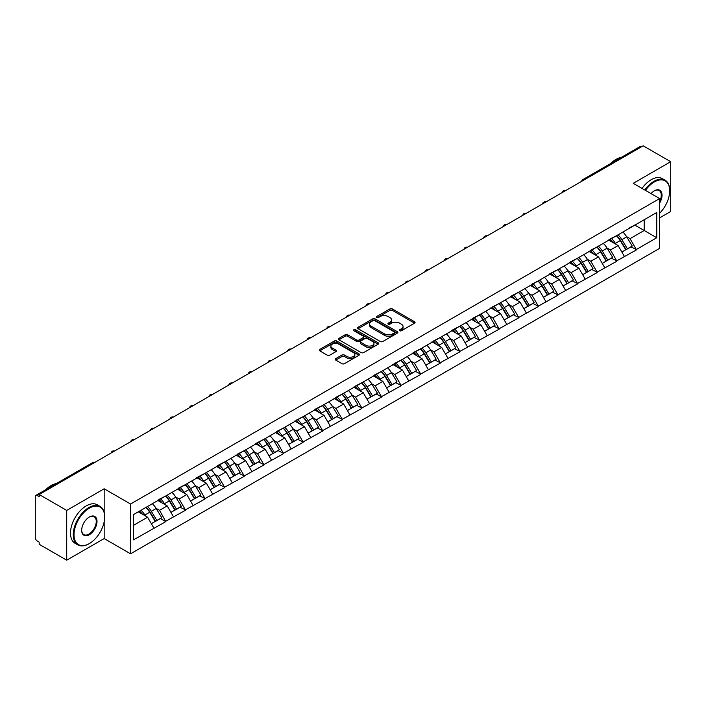 <?xml version="1.0" encoding="UTF-8"?>
<svg xmlns="http://www.w3.org/2000/svg" width="706" height="706" viewBox="0 0 706 706"><rect width="100%" height="100%" fill="white"/><g stroke="black" fill="none" stroke-linecap="round" stroke-linejoin="round"><path stroke-width="1.06" d="M399.72 330.743A1.218 0.706 0 0 0 401.449 330.743L414.554 323.18A1.747 1.006 0 0 0 415.066 322.465A1.747 1.006 0 0 0 414.554 321.751L392.351 308.937A1.747 1.006 0 0 0 389.888 308.937L376.775 316.5A1.218 0.706 0 0 0 376.422 317.003A1.218 0.706 0 0 0 376.775 317.497A1.218 0.706 0 0 0 378.504 317.497L380.199 316.517A5.586 3.221 0 0 1 388.097 316.517L389.95 317.585A5.586 3.221 0 0 1 391.583 319.871A5.586 3.221 0 0 1 389.95 322.148L388.247 323.127A1.218 0.706 0 0 0 387.894 323.622A1.218 0.706 0 0 0 388.247 324.125A1.218 0.706 0 0 0 389.977 324.125L391.671 323.145A5.586 3.221 0 0 1 399.57 323.145L401.423 324.213A5.586 3.221 0 0 1 403.055 326.49A5.586 3.221 0 0 1 401.423 328.767L399.72 329.746A1.218 0.706 0 0 0 399.367 330.249A1.218 0.706 0 0 0 399.72 330.743L399.72 329.746M335.729 358.648A1.747 1.006 0 0 0 335.218 359.354A1.747 1.006 0 0 0 335.729 360.069L341.96 363.669A1.747 1.006 0 0 0 344.431 363.669L358.983 355.259A1.747 1.006 0 0 0 359.495 354.553A1.747 1.006 0 0 0 358.983 353.838L336.78 341.016A1.747 1.006 0 0 0 334.317 341.016L319.756 349.426A1.747 1.006 0 0 0 319.244 350.132A1.747 1.006 0 0 0 319.756 350.847L327.284 355.189A1.747 1.006 0 0 0 329.746 355.189L335.977 351.597A1.747 1.006 0 0 0 336.488 350.882A1.747 1.006 0 0 0 335.977 350.167L332.244 348.014A4.668 2.692 0 0 1 330.885 346.108A4.668 2.692 0 0 1 333.761 343.619A4.668 2.692 0 0 1 338.845 344.21L353.468 352.647A4.668 2.692 0 0 1 354.827 354.553A4.668 2.692 0 0 1 351.95 357.042A4.668 2.692 0 0 1 346.867 356.459L344.431 355.047A1.747 1.006 0 0 0 341.96 355.047L335.729 358.648L335.729 360.069M104.17 488.79L66.717 510.412L39.192 494.518L643.175 145.815L670.7 161.7L633.247 183.331L659.642 198.562L130.557 504.022L104.17 488.79L104.17 512.318M380.322 341.519A1.747 1.006 0 0 0 382.793 341.519L397.346 333.117A1.747 1.006 0 0 0 397.857 332.402A1.747 1.006 0 0 0 397.346 331.688L375.142 318.874A1.747 1.006 0 0 0 372.68 318.874L358.118 327.275A1.747 1.006 0 0 0 357.607 327.99A1.747 1.006 0 0 0 358.118 328.696L380.322 341.519M354.35 331.008A1.218 0.706 0 0 1 355.595 331.185L355.595 329.728L378.169 342.763A1.747 1.006 0 0 1 378.681 343.478A1.747 1.006 0 0 1 378.169 344.193L363.608 352.594A1.747 1.006 0 0 1 361.145 352.594L338.942 339.771L338.942 338.35A1.747 1.006 0 0 0 338.43 339.056A1.747 1.006 0 0 0 338.942 339.771M338.942 338.35L345.172 334.75A1.747 1.006 0 0 1 347.634 334.75L356.645 339.948A1.747 1.006 0 0 0 359.107 339.948L363.237 337.565A1.747 1.006 0 0 0 363.749 336.85A1.747 1.006 0 0 0 363.237 336.144L353.865 330.726A1.218 0.706 0 0 1 353.503 330.231A1.218 0.706 0 0 1 354.262 329.578A1.218 0.706 0 0 1 355.595 329.728M66.717 510.412L66.717 560.185L104.17 538.563L130.557 553.804L130.557 504.022M130.557 553.804L659.642 248.335L659.642 198.562M145.974 507.385A11.905 6.875 -120 0 1 150.051 512.15L155.602 521.319L160.439 518.522L165.813 521.619L159.53 510.306L156.044 508.294M165.813 521.619L133.452 539.869L133.452 514.621L656.748 212.497L656.748 237.745L636.327 249.536L630.043 238.654L626.566 236.642M616.497 235.733A11.905 6.875 -120 0 1 620.574 240.499L626.125 249.668L630.961 246.871L636.327 249.536M636.327 249.968L616.726 260.849L610.443 249.968L606.957 247.956M596.888 247.056A11.905 6.875 -120 0 1 600.965 251.821L606.516 260.982L611.352 258.193L616.726 260.849M616.726 261.291L597.117 272.172L590.834 261.291L587.357 259.279M577.287 258.37A11.905 6.875 -120 0 1 581.365 263.135L586.915 272.304L591.752 269.507L597.117 272.172M597.117 272.604L577.517 283.494L571.233 272.604L567.748 270.601M557.678 269.692A11.905 6.875 -120 0 1 561.755 274.457L567.306 283.618L572.142 280.829L577.517 283.494M577.517 283.927L557.908 294.808L551.624 283.927L548.147 281.915M538.078 281.014A11.905 6.875 -120 0 1 542.155 285.78L547.706 294.94L552.542 292.143L557.908 294.808M557.908 295.249L538.307 306.13L532.024 295.249L528.538 293.237M518.469 292.328A11.905 6.875 -120 0 1 522.546 297.094L528.097 306.254L532.933 303.465L538.307 306.13M538.307 306.563L518.698 317.444L512.415 306.563L508.938 304.551M498.868 303.651A11.905 6.875 -120 0 1 502.946 308.416L508.497 317.576L513.333 314.788L518.698 317.444M518.698 317.885L499.098 328.767L492.814 317.885L489.329 315.873M479.259 314.964A11.905 6.875 -120 0 1 483.336 319.73L488.887 328.899L493.723 326.101L499.098 328.767M499.098 329.199L479.489 340.089L473.205 329.199L469.728 327.196M459.659 326.287A11.905 6.875 -120 0 1 463.736 331.052L469.287 340.213L474.123 337.424L479.489 340.089M479.489 340.521L459.888 351.403L453.605 340.521L450.119 338.509M440.05 337.6A11.905 6.875 -120 0 1 444.127 342.375L449.678 351.535L454.514 348.738L459.888 351.403M459.888 351.835L440.279 362.725L433.996 351.835L430.519 349.832M420.449 348.923A11.905 6.875 -120 0 1 424.527 353.688L430.069 362.849L434.914 360.06L440.279 362.725M440.279 363.158L420.679 374.039L414.387 363.158L410.91 361.145M400.84 360.245A11.905 6.875 -120 0 1 404.917 365.011L410.468 374.171L415.305 371.374L420.679 374.039M420.679 374.48L401.07 385.361L394.786 374.48L391.309 372.468M381.24 371.559A11.905 6.875 -120 0 1 385.317 376.324L390.859 385.494L395.704 382.696L401.07 385.361M401.07 385.794L381.461 396.675L375.177 385.794L371.7 383.782M361.631 382.881A11.905 6.875 -120 0 1 365.708 387.647L371.259 396.807L376.095 394.019L381.461 396.675M381.461 397.116L361.86 407.997L355.577 397.116L352.091 395.104M342.031 394.195A11.905 6.875 -120 0 1 346.108 398.961L351.65 408.13L356.495 405.332L361.86 407.997M361.86 408.43L342.251 419.32L335.968 408.43L332.491 406.427M322.421 405.518A11.905 6.875 -120 0 1 326.499 410.283L332.049 419.443L336.886 416.655L342.251 419.32M342.251 419.752L322.651 430.634L316.367 419.752L312.882 417.74M302.821 416.84A11.905 6.875 -120 0 1 306.898 421.606L312.44 430.766L317.285 427.968L322.651 430.634M322.651 431.075L303.042 441.956L296.758 431.075L293.281 429.063M283.212 428.154A11.905 6.875 -120 0 1 287.289 432.919L292.84 442.08L297.676 439.291L303.042 441.956M303.042 442.388L283.441 453.27L277.158 442.388L273.672 440.376M263.612 439.476A11.905 6.875 -120 0 1 267.68 444.242L273.231 453.402L278.076 450.613L283.441 453.27M283.441 453.711L263.832 464.592L257.549 453.711L254.072 451.699M244.002 450.79A11.905 6.875 -120 0 1 248.08 455.555L253.63 464.724L258.467 461.927L263.832 464.592M263.832 465.025L244.232 475.915L237.948 465.025L234.463 463.021M224.402 462.112A11.905 6.875 -120 0 1 228.47 466.878L234.021 476.038L238.866 473.249L244.232 475.915M244.232 476.347L224.623 487.228L218.339 476.347L214.862 474.335M204.793 473.426A11.905 6.875 -120 0 1 208.87 478.191L214.421 487.361L219.257 484.563L224.623 487.228M224.623 487.661L205.022 498.551L198.739 487.661L195.253 485.657M185.184 484.748A11.905 6.875 -120 0 1 189.261 489.514L194.812 498.674L199.657 495.886L205.022 498.551M205.022 498.983L185.413 509.864L179.13 498.983L175.653 496.971M165.583 496.071A11.905 6.875 -120 0 1 169.661 500.836L175.212 509.997L180.048 507.199L185.413 509.864M185.413 510.306L165.813 521.187M159.15 499.345L165.813 495.939M159.53 510.306L167.19 505.875L157.517 500.289M173.473 516.757L167.19 505.875M178.759 488.031L185.413 484.616M179.13 498.983L186.799 494.562L177.118 488.967M193.082 505.443L186.799 494.562M198.36 476.709L205.022 473.302M198.739 487.661L206.399 483.239L196.727 477.653M212.682 494.121L206.399 483.239M217.969 465.386L224.623 461.98M218.339 476.347L226.008 471.917L216.327 466.331M232.292 482.807L226.008 471.917M237.569 454.073L244.232 450.657M237.948 465.025L245.609 460.603L235.936 455.017M251.901 471.484L245.609 460.603M257.178 442.75L263.832 439.344M257.549 453.711L265.218 449.281L255.537 443.695M271.501 460.162L265.218 449.281M276.778 431.437L283.441 428.021M277.158 442.388L284.827 437.967L275.146 432.381M291.11 448.848L284.827 437.967M296.388 420.114L303.042 416.708M296.758 431.075L304.427 426.645L294.746 421.058M310.711 437.526L304.427 426.645M315.988 408.792L322.651 405.385M316.367 419.752L324.036 415.322L314.355 409.736M330.32 426.212L324.036 415.322M335.597 397.478L342.251 394.063M335.968 408.43L343.637 404.008L333.964 398.422M349.92 414.89L343.637 404.008M355.197 386.156L361.86 382.749M355.577 397.116L363.246 392.686L353.565 387.1M369.529 403.576L363.246 392.686M374.807 374.842L381.461 371.427M375.177 385.794L382.846 381.372L373.174 375.786M389.13 392.254L382.846 381.372M394.407 363.519L401.07 360.113M394.786 374.48L402.455 370.05L392.774 364.464M408.739 380.931L402.455 370.05M414.016 352.206L420.679 348.79M414.387 363.158L422.056 358.736L412.383 353.141M428.339 369.617L422.056 358.736M433.616 340.883L440.279 337.477M433.996 351.835L441.665 347.414L431.984 341.828M447.948 358.295L441.665 347.414M453.226 329.561L459.888 326.154M453.605 340.521L461.265 336.091L451.593 330.505M467.548 346.981L461.265 336.091M472.826 318.247L479.489 314.832M473.205 329.199L480.874 324.778L471.193 319.191M487.158 335.659L480.874 324.778M492.435 306.925L499.098 303.518M492.814 317.885L500.475 313.455L490.802 307.869M506.758 324.336L500.475 313.455M512.035 295.611L518.698 292.196M512.415 306.563L520.084 302.142L510.403 296.555M526.367 313.023L520.084 302.142M531.644 284.289L538.307 280.882M532.024 295.249L539.684 290.819L530.012 285.233M545.967 301.7L539.684 290.819M551.245 272.966L557.908 269.56M551.624 283.927L559.293 279.497L549.612 273.91M565.577 290.387L559.293 279.497M570.854 261.652L577.517 258.237M571.233 272.604L578.894 268.183L569.221 262.597M585.177 279.064L578.894 268.183M590.454 250.33L597.117 246.923M590.834 261.291L598.503 256.86L588.822 251.274M604.786 267.75L598.503 256.86M610.063 239.016L616.726 235.601M610.443 249.968L618.103 245.547L608.431 239.961M624.386 256.428L618.103 245.547M641.295 146.901L584.365 179.774M583.562 180.233A2.665 1.536 120 0 1 584.241 179.695A2.665 1.536 60 0 0 582.9 179.571L639.83 146.698A2.665 1.536 60 0 1 641.163 146.83M629.664 227.694L636.327 224.287M630.043 238.654L644.181 230.491L644.181 219.751L656.748 212.497M634.879 225.117L656.748 237.745M659.642 217.863L670.7 211.482L670.7 161.7M66.717 560.185L39.192 544.3L39.192 542.12L37.189 540.955A2.665 1.536 -120 0 1 35.3 537.69L35.3 496.627A2.665 1.536 -120 0 1 35.856 495.4A2.665 1.536 -120 0 1 37.189 495.533L39.192 496.697L39.192 494.518M133.452 525.361L147.589 517.198L138.288 511.824M153.873 528.079L147.589 517.198M620.3 240.711L620.918 241.073M600.691 252.033L601.318 252.395M581.091 263.356L581.709 263.709M561.482 274.669L562.108 275.031M541.881 285.992L542.499 286.345M522.272 297.305L522.899 297.667M502.663 308.628L503.29 308.99M483.063 319.942L483.681 320.303M463.454 331.264L464.08 331.626M443.853 342.586L444.471 342.94M424.244 353.9L424.871 354.262M404.644 365.223L405.262 365.584M385.035 376.536L385.661 376.898M365.434 387.859L366.052 388.221M345.825 399.181L346.452 399.534M326.225 410.495L326.843 410.857M306.616 421.817L307.242 422.17M287.015 433.131L287.633 433.493M267.406 444.453L268.033 444.815M247.806 455.767L248.424 456.129M228.197 467.09L228.823 467.451M208.597 478.412L209.214 478.765M188.987 489.726L189.614 490.088M169.387 501.048L170.005 501.41M149.778 512.362L150.404 512.724M104.17 538.563L104.17 521.796M400.214 330.92L401.423 330.223A5.586 3.221 0 0 0 403.055 327.946L403.055 326.49M391.583 319.871L391.583 321.318A5.586 3.221 0 0 1 389.95 323.595L388.741 324.292M414.554 321.751L414.554 323.18L392.351 310.384A1.747 1.006 0 0 0 389.888 310.384L377.269 317.674M397.328 333.126L375.142 320.321A1.747 1.006 0 0 0 372.68 320.321L358.145 328.714M394.266 332.897A1.218 0.706 0 0 0 394.619 332.402A1.218 0.706 0 0 0 394.266 331.899L374.771 320.648A1.218 0.706 0 0 0 373.05 320.648L371.259 321.68A5.586 3.221 0 0 0 369.626 323.966A5.586 3.221 0 0 0 371.259 326.243L384.585 333.929A5.586 3.221 0 0 0 392.474 333.929L394.266 332.897L394.266 334.353A1.218 0.706 0 0 0 394.619 333.85L394.619 332.402M369.626 323.966L369.626 325.413A5.586 3.221 0 0 0 371.259 327.69L371.259 326.243M394.266 334.353L392.474 335.385A5.586 3.221 0 0 1 384.585 335.385L371.259 327.69M338.959 339.789L345.172 336.206L345.172 334.75M363.749 336.85L363.749 338.306A1.747 1.006 0 0 1 363.237 339.012L359.107 341.404A1.747 1.006 0 0 1 356.645 341.404L347.634 336.206A1.747 1.006 0 0 0 345.172 336.206M355.595 331.185L378.142 344.201M365.982 345.349A4.668 2.692 0 0 0 371.074 345.931A4.668 2.692 0 0 0 373.951 343.443A4.668 2.692 0 0 0 372.583 341.536L367.438 338.562A1.747 1.006 0 0 0 364.967 338.562L360.837 340.945A1.747 1.006 0 0 0 360.325 341.66A1.747 1.006 0 0 0 360.837 342.375L365.982 345.349L365.982 346.796A4.668 2.692 0 0 0 371.074 347.378A4.668 2.692 0 0 0 373.951 344.89L373.951 343.443M360.325 341.66L360.325 343.107A1.747 1.006 0 0 0 360.837 343.822L360.837 342.375M365.982 346.796L360.837 343.822M354.827 354.553L354.827 356A4.668 2.692 0 0 1 351.95 358.489A4.668 2.692 0 0 1 346.867 357.907L344.431 356.504A1.747 1.006 0 0 0 341.96 356.504L335.756 360.086M330.885 346.108L330.885 347.564A4.668 2.692 0 0 0 332.244 349.47L332.244 348.014M335.977 350.167L335.977 351.597L332.244 349.47M358.957 355.277L336.78 342.472A1.747 1.006 0 0 0 334.317 342.472L319.783 350.864M622.877 232.053A14.57 8.41 60 0 1 626.699 236.854L621.854 239.652A14.57 8.41 -120 0 0 618.041 234.842M621.854 239.652L627.405 248.812L632.241 246.015L626.699 236.854M626.125 249.668L627.405 248.812M630.961 246.871L632.241 246.015M609.702 239.219A11.905 6.875 60 0 1 612.993 242.59M611.564 238.584A14.57 8.41 60 0 1 615.385 243.385L615.932 244.285M621.898 252.104L625.772 249.756L620.221 240.587A14.57 8.41 -120 0 0 616.4 235.786M625.772 249.756L621.845 252.024M603.268 243.367A14.57 8.41 60 0 1 607.089 248.177L602.253 250.965A14.57 8.41 -120 0 0 598.432 246.165M602.253 250.965L607.804 260.135L612.64 257.337L607.089 248.177M606.516 260.982L607.804 260.135M611.352 258.193L612.64 257.337M590.101 250.542A11.905 6.875 60 0 1 593.384 253.913M591.963 249.898A14.57 8.41 60 0 1 595.776 254.707L596.323 255.607M602.289 263.426L606.163 261.07L600.621 251.91A14.57 8.41 -120 0 0 596.799 247.109M606.163 261.07L602.244 263.338M583.668 254.69A14.57 8.41 60 0 1 587.489 259.49L582.644 262.288A14.57 8.41 -120 0 0 578.823 257.487M582.644 262.288L588.195 271.448L593.031 268.659L587.489 259.49M586.915 272.304L588.195 271.448M591.752 269.507L593.031 268.659M570.492 261.855A11.905 6.875 60 0 1 573.775 265.227M572.354 261.22A14.57 8.41 60 0 1 576.175 266.021L576.723 266.93M582.688 274.74L586.562 272.392L581.012 263.232A14.57 8.41 -120 0 0 577.19 258.422M586.562 272.392L582.635 274.66M564.059 266.012A14.57 8.41 60 0 1 567.88 270.813L563.044 273.601A14.57 8.41 -120 0 0 559.223 268.801M563.044 273.601L568.595 282.771L573.431 279.973L567.88 270.813M567.306 283.618L568.595 282.771M572.142 280.829L573.431 279.973M550.892 273.178A11.905 6.875 60 0 1 554.175 276.549M552.754 272.542A14.57 8.41 60 0 1 556.566 277.343L557.113 278.243M563.079 286.062L566.953 283.715L561.411 274.546A14.57 8.41 -120 0 0 557.59 269.745M566.953 283.715L563.035 285.974M544.458 277.326A14.57 8.41 60 0 1 548.271 282.126L543.435 284.924A14.57 8.41 -120 0 0 539.613 280.123M543.435 284.924L548.986 294.084L553.822 291.296L548.271 282.126M547.706 294.94L548.986 294.084M552.542 292.143L553.822 291.296M531.283 284.5A11.905 6.875 60 0 1 534.566 287.863M533.145 283.856A14.57 8.41 60 0 1 536.966 288.657L537.513 289.566M543.479 297.385L547.353 295.029L541.802 285.868A14.57 8.41 -120 0 0 537.981 281.067M547.353 295.029L543.426 297.297M524.849 288.648A14.57 8.41 60 0 1 528.67 293.449L523.834 296.246A14.57 8.41 -120 0 0 520.013 291.437M523.834 296.246L529.385 305.407L534.221 302.609L528.67 293.449M528.097 306.254L529.385 305.407M532.933 303.465L534.221 302.609M511.682 295.814A11.905 6.875 60 0 1 514.965 299.185M513.544 295.179A14.57 8.41 60 0 1 517.357 299.979L517.904 300.88M523.87 308.698L527.744 306.351L522.202 297.182A14.57 8.41 -120 0 0 518.38 292.381M527.744 306.351L523.826 308.619M659.642 213.23A21.683 12.523 120 0 0 669.694 190.796A21.683 12.523 120 0 0 654.365 181.945A21.683 12.523 120 0 0 645.46 190.373M644.816 190.002A22.213 12.823 -60 0 1 653.985 181.292A22.213 12.823 -60 0 1 665.096 180.198A22.213 12.823 -60 0 1 669.694 190.364A22.213 12.823 -60 0 1 669.694 190.585M651.038 193.594A10.837 6.257 -60 0 1 654.365 190.796L654.365 190.796A10.837 6.257 -60 0 1 661.487 192.261A10.837 6.257 -60 0 1 659.642 203.028M659.642 201.484A10.308 5.948 120 0 0 659.139 190.505A10.308 5.948 120 0 0 654.171 190.911M610.752 163.492A22.213 12.823 -60 0 1 616.029 159.379A22.213 12.823 -60 0 1 621.315 157.385M642.045 188.405A22.213 12.823 -60 0 1 651.223 179.695A22.213 12.823 -60 0 1 662.325 178.6L665.096 180.198M88.965 543.788L89.335 543.567A21.683 12.523 120 0 0 104.673 517.013A21.683 12.523 120 0 0 89.335 508.161A21.683 12.523 120 0 0 74.006 534.716A21.683 12.523 120 0 0 89.335 543.567L88.965 543.788A22.213 12.823 -60 0 1 77.854 544.891A22.213 12.823 -60 0 1 74.448 527.082A22.213 12.823 -60 0 1 88.965 507.508A22.213 12.823 -60 0 1 100.067 506.405A22.213 12.823 -60 0 1 104.673 516.58A22.213 12.823 -60 0 1 104.673 516.801M89.335 517.013L89.335 517.013A10.837 6.257 -60 0 1 97.004 521.443A10.837 6.257 -60 0 1 89.335 534.716A10.837 6.257 -60 0 1 81.675 530.294A10.837 6.257 -60 0 1 89.335 517.013L89.335 517.013M81.675 530.074A10.308 5.948 120 0 0 83.811 534.574A10.308 5.948 120 0 0 88.965 534.063A10.308 5.948 120 0 0 95.698 524.982A10.308 5.948 120 0 0 94.119 516.721A10.308 5.948 120 0 0 89.15 517.127M45.722 489.708A22.213 12.823 -60 0 1 51.008 485.596A22.213 12.823 -60 0 1 56.295 483.601M77.854 544.891L75.092 543.293A22.213 12.823 -60 0 1 71.685 525.493A22.213 12.823 -60 0 1 86.194 505.911A22.213 12.823 -60 0 1 97.304 504.808L100.067 506.405M505.249 299.962A14.57 8.41 60 0 1 509.061 304.771L504.225 307.56A14.57 8.41 -120 0 0 500.404 302.759M504.225 307.56L509.776 316.72L514.612 313.932L509.061 304.771M508.497 317.576L509.776 316.72M513.333 314.788L514.612 313.932M492.073 307.136A11.905 6.875 60 0 1 495.356 310.499M493.935 306.492A14.57 8.41 60 0 1 497.756 311.302L498.304 312.202M504.26 320.021L508.143 317.665L502.593 308.504A14.57 8.41 -120 0 0 498.771 303.704M508.143 317.665L504.216 319.933M485.64 311.284A14.57 8.41 60 0 1 489.461 316.085L484.625 318.883A14.57 8.41 -120 0 0 480.804 314.073M484.625 318.883L490.176 328.043L495.012 325.245L489.461 316.085M488.887 328.899L490.176 328.043M493.723 326.101L495.012 325.245M472.473 318.45A11.905 6.875 60 0 1 475.756 321.821M474.326 317.815A14.57 8.41 60 0 1 478.147 322.616L478.694 323.516M484.66 331.335L488.534 328.987L482.992 319.827A14.57 8.41 -120 0 0 479.171 315.017M488.534 328.987L484.607 331.255M466.039 322.607A14.57 8.41 60 0 1 469.852 327.407L465.016 330.196A14.57 8.41 -120 0 0 461.195 325.395M465.016 330.196L470.567 339.365L475.403 336.568L469.852 327.407M469.287 340.213L470.567 339.365M474.123 337.424L475.403 336.568M452.864 329.773A11.905 6.875 60 0 1 456.147 333.144M454.726 329.128A14.57 8.41 60 0 1 458.547 333.938L459.094 334.838M465.051 342.657L468.934 340.301L463.383 331.14A14.57 8.41 -120 0 0 459.562 326.34M468.934 340.301L465.007 342.569M446.43 333.92A14.57 8.41 60 0 1 450.251 338.721L445.415 341.519A14.57 8.41 -120 0 0 441.594 336.718M445.415 341.519L450.957 350.679L455.802 347.89L450.251 338.721M449.678 351.535L450.957 350.679M454.514 348.738L455.802 347.89M433.263 341.086A11.905 6.875 60 0 1 436.546 344.457M435.117 340.451A14.57 8.41 60 0 1 438.938 345.252L439.485 346.161M445.451 353.971L449.325 351.623L443.774 342.463A14.57 8.41 -120 0 0 439.962 337.662M449.325 351.623L445.398 353.891M426.83 345.243A14.57 8.41 60 0 1 430.642 350.044L425.806 352.832A14.57 8.41 -120 0 0 421.985 348.032M425.806 352.832L431.357 362.001L436.193 359.204L430.642 350.044M430.069 362.849L431.357 362.001M434.914 360.06L436.193 359.204M413.654 352.409A11.905 6.875 60 0 1 416.937 355.78M415.516 351.773A14.57 8.41 60 0 1 419.338 356.574L419.885 357.474M425.842 365.293L429.725 362.946L424.174 353.777A14.57 8.41 -120 0 0 420.352 348.976M429.725 362.946L425.797 365.214M407.221 356.556A14.57 8.41 60 0 1 411.042 361.357L406.206 364.155A14.57 8.41 -120 0 0 402.385 359.354M406.206 364.155L411.748 373.315L416.593 370.526L411.042 361.357M410.468 374.171L411.748 373.315M415.305 371.374L416.593 370.526M394.054 363.731A11.905 6.875 60 0 1 397.337 367.094M395.907 363.087A14.57 8.41 60 0 1 399.728 367.888L400.276 368.797M406.241 376.616L410.115 374.259L404.564 365.099A14.57 8.41 -120 0 0 400.752 360.298M410.115 374.259L406.188 376.527M387.62 367.879A14.57 8.41 60 0 1 391.433 372.68L386.597 375.477A14.57 8.41 -120 0 0 382.776 370.668M386.597 375.477L392.148 384.638L396.984 381.84L391.433 372.68M390.859 385.494L392.148 384.638M395.704 382.696L396.984 381.84M374.445 375.045A11.905 6.875 60 0 1 377.728 378.416M376.307 374.409A14.57 8.41 60 0 1 380.128 379.21L380.675 380.11M386.632 387.929L390.515 385.582L384.964 376.413A14.57 8.41 -120 0 0 381.143 371.612M390.515 385.582L386.588 387.85M368.011 379.193A14.57 8.41 60 0 1 371.833 384.002L366.996 386.791A14.57 8.41 -120 0 0 363.175 381.99M366.996 386.791L372.539 395.96L377.383 393.163L371.833 384.002M371.259 396.807L372.539 395.96M376.095 394.019L377.383 393.163M354.844 386.367A11.905 6.875 60 0 1 358.127 389.738M356.698 385.723A14.57 8.41 60 0 1 360.519 390.533L361.066 391.433M367.032 399.252L370.906 396.896L365.355 387.735A14.57 8.41 -120 0 0 361.543 382.934M370.906 396.896L366.979 399.164M348.402 390.515A14.57 8.41 60 0 1 352.223 395.316L347.387 398.113A14.57 8.41 -120 0 0 343.566 393.313M347.387 398.113L352.938 407.274L357.774 404.485L352.223 395.316M351.65 408.13L352.938 407.274M356.495 405.332L357.774 404.485M335.235 397.681A11.905 6.875 60 0 1 338.518 401.052M337.097 397.046A14.57 8.41 60 0 1 340.919 401.846L341.466 402.755M347.423 410.565L351.306 408.218L345.755 399.058A14.57 8.41 -120 0 0 341.933 394.248M351.306 408.218L347.378 410.486M328.802 401.838A14.57 8.41 60 0 1 332.623 406.638L327.778 409.427A14.57 8.41 -120 0 0 323.966 404.626M327.778 409.427L333.329 418.596L338.174 415.799L332.623 406.638M332.049 419.443L333.329 418.596M336.886 416.655L338.174 415.799M315.635 409.003A11.905 6.875 60 0 1 318.918 412.375M317.488 408.368A14.57 8.41 60 0 1 321.309 413.169L321.857 414.069M327.822 421.888L331.696 419.54L326.146 410.371A14.57 8.41 -120 0 0 322.333 405.571M331.696 419.54L327.769 421.8M309.193 413.151A14.57 8.41 60 0 1 313.014 417.952L308.178 420.75A14.57 8.41 -120 0 0 304.357 415.949M308.178 420.75L313.729 429.91L318.565 427.121L313.014 417.952M312.44 430.766L313.729 429.91M317.285 427.968L318.565 427.121M296.026 420.317A11.905 6.875 60 0 1 299.309 423.688M297.888 419.682A14.57 8.41 60 0 1 301.709 424.482L302.256 425.391M308.213 433.202L312.096 430.854L306.545 421.694A14.57 8.41 -120 0 0 302.724 416.893M312.096 430.854L308.169 433.122M289.592 424.474A14.57 8.41 60 0 1 293.414 429.274L288.569 432.072A14.57 8.41 -120 0 0 284.756 427.262M288.569 432.072L294.12 441.232L298.965 438.435L293.414 429.274M292.84 442.08L294.12 441.232M297.676 439.291L298.965 438.435M276.425 431.64A11.905 6.875 60 0 1 279.708 435.011M278.279 431.004A14.57 8.41 60 0 1 282.1 435.805L282.647 436.705M288.613 444.524L292.487 442.177L286.936 433.007A14.57 8.41 -120 0 0 283.124 428.207M292.487 442.177L288.56 444.445M269.983 435.787A14.57 8.41 60 0 1 273.804 440.597L268.968 443.386A14.57 8.41 -120 0 0 265.147 438.585M268.968 443.386L274.519 452.546L279.355 449.757L273.804 440.597M273.231 453.402L274.519 452.546M278.076 450.613L279.355 449.757M256.816 442.962A11.905 6.875 60 0 1 260.099 446.324M258.678 442.318A14.57 8.41 60 0 1 262.5 447.127L263.047 448.028M269.004 455.847L272.887 453.49L267.336 444.33A14.57 8.41 -120 0 0 263.514 439.529M272.887 453.49L268.96 455.758M250.383 447.11A14.57 8.41 60 0 1 254.204 451.911L249.359 454.708A14.57 8.41 -120 0 0 245.547 449.899M249.359 454.708L254.91 463.868L259.755 461.071L254.204 451.911M253.63 464.724L254.91 463.868M258.467 461.927L259.755 461.071M237.207 454.276A11.905 6.875 60 0 1 240.499 457.647M239.069 453.64A14.57 8.41 60 0 1 242.89 458.441L243.438 459.341M249.403 467.16L253.277 464.813L247.727 455.652A14.57 8.41 -120 0 0 243.914 450.843M253.277 464.813L249.35 467.081M230.774 458.423A14.57 8.41 60 0 1 234.595 463.233L229.759 466.022A14.57 8.41 -120 0 0 225.938 461.221M229.759 466.022L235.31 475.191L240.146 472.393L234.595 463.233M234.021 476.038L235.31 475.191M238.866 473.249L240.146 472.393M217.607 465.598A11.905 6.875 60 0 1 220.89 468.969M219.469 464.954A14.57 8.41 60 0 1 223.29 469.764L223.837 470.664M229.794 478.483L233.677 476.126L228.126 466.966A14.57 8.41 -120 0 0 224.305 462.165M233.677 476.126L229.75 478.394M211.173 469.746A14.57 8.41 60 0 1 214.995 474.547L210.15 477.344A14.57 8.41 -120 0 0 206.337 472.543M210.15 477.344L215.701 486.505L220.546 483.716L214.995 474.547M214.421 487.361L215.701 486.505M219.257 484.563L220.546 483.716M197.998 476.912A11.905 6.875 60 0 1 201.289 480.283M199.86 476.276A14.57 8.41 60 0 1 203.681 481.077L204.228 481.986M210.194 489.796L214.068 487.449L208.517 478.289A14.57 8.41 -120 0 0 204.696 473.479M214.068 487.449L210.141 489.717M191.564 481.068A14.57 8.41 60 0 1 195.386 485.869L190.549 488.658A14.57 8.41 -120 0 0 186.728 483.857M190.549 488.658L196.1 497.827L200.936 495.03L195.386 485.869M194.812 498.674L196.1 497.827M199.657 495.886L200.936 495.03M178.397 488.234A11.905 6.875 60 0 1 181.68 491.605M180.259 487.599A14.57 8.41 60 0 1 184.072 492.4L184.619 493.3M190.585 501.119L194.468 498.771L188.917 489.602A14.57 8.41 -120 0 0 185.096 484.801M194.468 498.771L190.541 501.031M171.964 492.382A14.57 8.41 60 0 1 175.785 497.183L170.94 499.98A14.57 8.41 -120 0 0 167.128 495.18M170.94 499.98L176.491 509.141L181.327 506.352L175.785 497.183M175.212 509.997L176.491 509.141M180.048 507.199L181.327 506.352M158.788 499.557A11.905 6.875 60 0 1 162.08 502.919M160.65 498.913A14.57 8.41 60 0 1 164.472 503.713L165.019 504.622M170.984 512.441L174.859 510.085L169.308 500.925A14.57 8.41 -120 0 0 165.486 496.124M174.859 510.085L170.931 512.353M152.355 503.705A14.57 8.41 60 0 1 156.176 508.505L151.34 511.303A14.57 8.41 -120 0 0 147.519 506.493M151.34 511.303L156.891 520.463L161.727 517.666L156.176 508.505M155.602 521.319L156.891 520.463M160.439 518.522L161.727 517.666M139.506 511.126A11.905 6.875 60 0 1 142.471 514.242M141.05 510.235A14.57 8.41 60 0 1 144.862 515.036L145.41 515.936M151.375 523.755L155.258 521.407L149.707 512.238A14.57 8.41 -120 0 0 145.886 507.438M155.258 521.407L151.331 523.675M94.242 462.739L37.189 495.533M94.789 462.421A2.665 1.536 -60 0 0 94.119 462.668A2.665 1.536 -120 0 0 92.786 462.536L35.856 495.4M563.953 191.555A2.665 1.536 120 0 1 564.632 191.017A2.665 1.536 -60 0 1 565.312 190.77M544.352 202.869A2.665 1.536 120 0 1 545.023 202.34A2.665 1.536 -60 0 1 545.703 202.093M524.743 214.192A2.665 1.536 120 0 1 525.423 213.653A2.665 1.536 -60 0 1 526.102 213.406M505.143 225.514A2.665 1.536 120 0 1 505.814 224.976A2.665 1.536 -60 0 1 506.493 224.729M485.534 236.828A2.665 1.536 120 0 1 486.213 236.289A2.665 1.536 -60 0 1 486.893 236.051M465.934 248.15A2.665 1.536 120 0 1 466.604 247.612A2.665 1.536 -60 0 1 467.284 247.365M446.324 259.464A2.665 1.536 120 0 1 447.004 258.934A2.665 1.536 -60 0 1 447.683 258.687M426.724 270.786A2.665 1.536 120 0 1 427.395 270.248A2.665 1.536 -60 0 1 428.074 270.001M407.115 282.1A2.665 1.536 120 0 1 407.794 281.57A2.665 1.536 -60 0 1 408.474 281.323M387.515 293.422A2.665 1.536 120 0 1 388.185 292.884A2.665 1.536 -60 0 1 388.865 292.637M367.905 304.745A2.665 1.536 120 0 1 368.585 304.207A2.665 1.536 -60 0 1 369.264 303.959M348.305 316.059A2.665 1.536 120 0 1 348.976 315.52A2.665 1.536 -60 0 1 349.655 315.282M328.696 327.381A2.665 1.536 120 0 1 329.375 326.843A2.665 1.536 -60 0 1 330.046 326.596M309.096 338.695A2.665 1.536 120 0 1 309.766 338.165A2.665 1.536 -60 0 1 310.446 337.918M289.486 350.017A2.665 1.536 120 0 1 290.166 349.479A2.665 1.536 -60 0 1 290.837 349.232M269.886 361.34A2.665 1.536 120 0 1 270.557 360.801A2.665 1.536 -60 0 1 271.236 360.554M250.277 372.653A2.665 1.536 120 0 1 250.957 372.115A2.665 1.536 -60 0 1 251.627 371.877M230.677 383.976A2.665 1.536 120 0 1 231.347 383.437A2.665 1.536 -60 0 1 232.027 383.19M211.068 395.289A2.665 1.536 120 0 1 211.747 394.76A2.665 1.536 -60 0 1 212.418 394.513M191.458 406.612A2.665 1.536 120 0 1 192.138 406.074A2.665 1.536 -60 0 1 192.817 405.826M171.858 417.926A2.665 1.536 120 0 1 172.538 417.396A2.665 1.536 -60 0 1 173.208 417.149M152.249 429.248A2.665 1.536 120 0 1 152.928 428.71A2.665 1.536 -60 0 1 153.608 428.463M132.649 440.57A2.665 1.536 120 0 1 133.328 440.032A2.665 1.536 -60 0 1 133.999 439.785M113.039 451.884A2.665 1.536 120 0 1 113.719 451.346A2.665 1.536 -60 0 1 114.398 451.108M401.423 330.223L401.423 328.767M388.247 324.125L388.247 323.127M389.95 323.595L389.95 322.148M376.775 317.497L376.775 316.5M389.888 310.384L389.888 308.937M392.351 310.384L392.351 308.937M358.118 328.696L358.118 327.275M372.68 320.321L372.68 318.874M375.142 320.321L375.142 318.874M397.346 333.117L397.346 331.688M384.585 335.385L384.585 333.929M392.474 335.385L392.474 333.929M347.634 336.206L347.634 334.75M356.645 341.404L356.645 339.948M359.107 341.404L359.107 339.948M363.237 339.012L363.237 337.565M378.169 344.193L378.169 342.763M341.96 356.504L341.96 355.047M344.431 356.504L344.431 355.047M346.867 357.907L346.867 356.459M319.756 350.847L319.756 349.426M334.317 342.472L334.317 341.016M336.78 342.472L336.78 341.016M358.983 355.259L358.983 353.838M620.221 240.587L615.385 243.385M600.621 251.91L595.776 254.707M581.012 263.232L576.175 266.021M561.411 274.546L556.566 277.343M541.802 285.868L536.966 288.657M522.202 297.182L517.357 299.979M502.593 308.504L497.756 311.302M482.992 319.827L478.147 322.616M463.383 331.14L458.547 333.938M443.774 342.463L438.938 345.252M424.174 353.777L419.338 356.574M404.564 365.099L399.728 367.888M384.964 376.413L380.128 379.21M365.355 387.735L360.519 390.533M345.755 399.058L340.919 401.846M326.146 410.371L321.309 413.169M306.545 421.694L301.709 424.482M286.936 433.007L282.1 435.805M267.336 444.33L262.5 447.127M247.727 455.652L242.89 458.441M228.126 466.966L223.29 469.764M208.517 478.289L203.681 481.077M188.917 489.602L184.072 492.4M169.308 500.925L164.472 503.713M149.707 512.238L144.862 515.036M582.9 179.571A2.665 2.665 0 0 0 581.62 181.354M565.488 190.673A2.665 2.665 0 0 0 562.02 192.676M545.879 201.987A2.665 2.665 0 0 0 542.411 203.99M526.279 213.309A2.665 2.665 0 0 0 522.811 215.312M506.67 224.623A2.665 2.665 0 0 0 503.202 226.626M487.069 235.945A2.665 2.665 0 0 0 483.601 237.948M467.46 247.259A2.665 2.665 0 0 0 463.992 249.262M447.86 258.581A2.665 2.665 0 0 0 444.392 260.585M428.251 269.904A2.665 2.665 0 0 0 424.783 271.907M408.65 281.217A2.665 2.665 0 0 0 405.182 283.221M389.041 292.54A2.665 2.665 0 0 0 385.573 294.543M369.441 303.854A2.665 2.665 0 0 0 365.973 305.857M349.832 315.176A2.665 2.665 0 0 0 346.364 317.179M330.231 326.499A2.665 2.665 0 0 0 326.763 328.502M310.622 337.812A2.665 2.665 0 0 0 307.154 339.815M291.022 349.135A2.665 2.665 0 0 0 287.554 351.138M271.413 360.448A2.665 2.665 0 0 0 267.945 362.452M251.813 371.771A2.665 2.665 0 0 0 248.335 373.774M232.203 383.084A2.665 2.665 0 0 0 228.735 385.088M212.603 394.407A2.665 2.665 0 0 0 209.126 396.41M192.994 405.729A2.665 2.665 0 0 0 189.526 407.733M173.385 417.043A2.665 2.665 0 0 0 169.917 419.046M153.784 428.365A2.665 2.665 0 0 0 150.316 430.369M134.175 439.679A2.665 2.665 0 0 0 130.707 441.682M114.575 451.002A2.665 2.665 0 0 0 111.107 453.005M94.966 462.324A2.665 2.665 0 0 0 92.786 462.536"/></g></svg>
